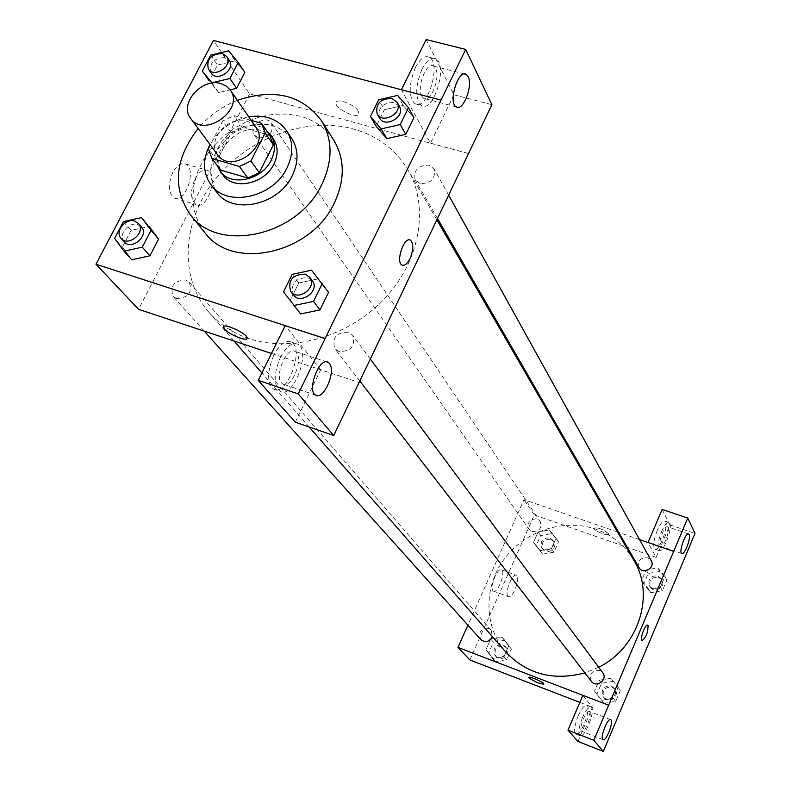 <?xml version="1.0" encoding="UTF-8"?>
<svg xmlns="http://www.w3.org/2000/svg" width="791" height="791" viewBox="0 0 791 791"><rect width="100%" height="100%" fill="white"/><g stroke="black" fill="none" stroke-linecap="round" stroke-linejoin="round"><path stroke-width="0.59" stroke-dasharray="3.96 2.97" d="M217.743 154.898C205.967 140.788 228.381 114.863 246.861 121.082L252.121 123.515L256.066 127.45M220.59 170.085L217.09 160.425L231.229 132.957L222.696 121.043L210.347 144.921M251.202 120.41L233.998 115.615L222.696 121.043M261.505 123.277L269.691 135.261L242.422 127.598L233.998 115.615M231.229 132.957L242.422 127.598M266.419 130.456C247.079 113.617 207.578 141.856 217.238 165.616M223.102 175.108C207.41 156.489 236.806 122.259 261.228 130.485L268.238 133.758L273.478 139.038M217.09 160.425L208.369 148.738M248.7 116.791C231.733 120.331 218.84 129.556 210.02 144.486M291.77 138.534C276.296 121.112 256.324 119.649 231.862 134.134C210.268 152.623 205.225 172.003 216.734 192.262M237.359 100.368C221.974 106.508 208.893 115.872 198.126 128.458M204.869 232.683L198.333 222.38L194.25 210.762L192.747 198.244L193.844 185.262L197.493 172.28L203.544 159.713L211.77 148.006L221.905 137.535L233.592 128.656L246.436 121.666L260.021 116.801L273.874 114.23L287.538 114.062L300.55 116.307C315.036 120.41 326.139 128.419 333.861 140.323M397.636 95.414L403.143 105.411L413.92 117.671L403.143 105.411L384.337 109.741L376.16 126.303L384.337 109.741L378.681 99.804M311.486 270.206L328.542 292.334L317.883 278.936L298.771 283L290.168 300.442L298.771 283L292.215 274.339M123.376 221.668L131.098 230.438L149.123 226.424L131.098 230.438L122.417 247.059L131.771 259.794L122.417 247.059L114.606 238.407M228.559 50.802L235.243 60.788L244.854 72.377L235.243 60.788L217.485 65.05L209.229 80.87L217.485 65.05L210.673 55.123M218.731 92.557L211.138 83.213L218.731 92.557L230.102 89.858L218.731 92.557L212.077 83.075M295.29 422.196L320.701 369.753L359.074 382.488L271.501 353.448M320.701 369.753L285.195 325.655M247.069 338.499L247.158 338.014C247.484 333.891 224.703 323.025 223.616 326.792M273.765 355.258C267.022 371.632 266.923 382.893 273.459 389.053C286.639 397.428 305.138 348.465 291.266 342.038C285.531 339.863 279.698 344.263 273.765 355.258M280.36 357.453C286.293 346.438 292.106 342.019 297.811 344.184C311.605 350.581 293.095 399.633 279.994 391.278C273.488 385.128 273.617 373.846 280.36 357.453M281.547 383.022L282.792 384.05C290.94 389.449 303.615 360.132 296.447 352.568L295.122 351.441C287.024 345.845 274.141 375.725 281.547 383.022M172.942 172.171C167.919 184.224 168.275 192.816 174.02 197.928C185.005 204.592 197.266 169.205 185.776 164.024C181.337 162.264 177.055 164.983 172.942 172.171M468.559 153.583L249.6 93.882L213.451 40.43M249.6 93.882L138.593 309.33M195.09 178.736C199.194 171.499 203.425 168.75 207.806 170.49C219.117 175.632 206.797 211.207 196 204.572C190.354 199.47 190.048 190.858 195.09 178.736M358.234 111.106C354.694 104.323 335.829 97.471 336.017 103.008C334.969 109.168 358.867 119.945 358.906 113.331L358.234 111.106L358.896 113.34C358.867 119.955 334.969 109.168 336.017 103.018C335.829 97.471 354.694 104.333 358.234 111.106M426.171 39.55L453.915 94.791L430.482 143.151L401.413 89.788L441.022 100.18M430.482 143.151L468.529 153.523M415.394 67.551C408.66 84.548 408.482 96.621 414.88 103.75C426.814 112.164 441.912 63.784 429.365 57.278C424.816 55.162 420.159 58.583 415.394 67.551M421.929 69.232C426.685 60.245 431.332 56.814 435.851 58.92C448.329 65.406 433.201 113.864 421.336 105.46C414.988 98.331 415.186 86.259 421.929 69.232M421.821 96.284L423.62 98.331C430.522 103.463 440.824 77.399 435.515 68.293L433.666 66.118C426.774 60.828 416.323 87.386 421.821 96.284M453.915 94.791L491.883 104.679M258.43 137.911L254.336 135.073C247.682 126.392 265.924 113.825 271.639 123.169C273.726 132.641 269.326 137.555 258.43 137.911M338.983 351.56L334.82 348.663C331.706 337.886 336.215 332.388 348.347 332.171L352.657 335.206C355.594 345.974 351.046 351.422 338.983 351.56M420.14 183.581L415.186 179.844C413.367 170.105 417.994 165.19 429.058 165.111L434.121 168.967C435.801 178.697 431.144 183.561 420.14 183.581M176.433 298.514L173.091 296.358C169.739 286.016 174.01 280.558 185.895 279.984L189.356 282.239C192.569 292.571 188.268 297.999 176.433 298.514M249.155 338.617C232.969 333.169 219.601 324.439 209.042 312.445C178.548 277.512 182.148 220.659 215.3 179.26C248.305 137.733 306.631 116.158 353.359 128.963C377.485 135.795 395.698 149.459 408.018 169.976C429.414 206.589 420.407 260.387 384.851 298.355C349.414 336.412 292.235 353.033 249.155 338.617M505.854 652.071C483.736 626.798 483.459 586.962 504.272 558.98C524.947 530.909 563.874 518.085 595.831 529.199C612.323 535.092 625.019 545.483 633.907 560.384M598.688 667.278L584.895 672.914M531.878 531.463C539.284 531.681 542.072 528.368 540.263 521.546C535.991 514.634 524.067 522.792 528.971 529.268L531.878 531.463M591.411 681.367C588.959 673.883 591.757 670.274 599.796 670.531L602.752 672.755M639.009 567.592C637.487 560.69 640.403 557.447 647.78 557.843L651.27 560.75M480.809 639.593C478.071 632.266 480.71 628.618 488.759 628.647L491.201 630.348L492.348 636.617M639.543 539.591L618.691 532.383M617.464 531.957L523.988 499.645L467.896 625.187M577.944 741.444L592.459 707.273L582.838 695.319L608.675 705.246M647.73 625.177C645.357 623.407 639.375 639.593 642.045 640.581L642.045 640.591M589.71 711.702L589.404 711.445C586.388 709.23 578.597 728.521 581.474 731.102L581.761 731.329C584.786 733.475 592.508 714.392 589.71 711.702M582.433 717.615C585.854 710.081 588.741 706.551 591.085 707.025C596.276 708.934 584.757 738.942 580.04 735.749C577.924 733.297 578.725 727.245 582.433 717.615M578.172 715.954C574.454 725.584 573.673 731.626 575.808 734.088C580.554 737.281 592.063 707.312 586.843 705.394C584.49 704.91 581.593 708.429 578.172 715.954M668.019 527.35L667.564 526.826C664.499 524.522 657.212 544.94 660.633 546.255C663.382 548.361 670.224 530.83 668.019 527.35M661.553 531.621C664.549 524.987 667.06 521.951 669.087 522.505C674.001 524.492 663.55 553.799 659.081 550.566C656.985 547.817 657.805 541.499 661.553 531.621M657.331 530.178C653.584 540.045 652.763 546.354 654.879 549.112C659.378 552.355 669.829 523.069 664.885 521.081C662.838 520.518 660.327 523.553 657.331 530.178M662.156 509.424L669.918 524.878L656.125 557.358L648.047 542.537M669.918 524.878L695.022 533.421M613.223 681.367L601.516 683.256L596.879 694.182L603.958 703.258L615.714 701.38L620.342 690.405L610.988 678.312L599.222 680.22L594.555 691.196L601.654 700.332L613.48 698.433L618.137 687.399L610.988 678.312L599.232 680.24M603.958 703.258L601.664 700.322L613.48 698.413M615.714 701.38L613.48 698.433L618.137 687.399L610.998 678.302M495.384 661.573L506.724 659.684L511.411 649.035L504.757 640.315L493.465 642.213L488.769 652.822L495.384 661.573L492.595 658.488L503.996 656.589L508.702 645.881L502.018 637.131L490.667 639.039L485.951 649.698L492.575 658.498L503.986 656.579M506.724 659.684L503.996 656.589L508.702 645.881L502.028 637.121M504.757 640.315L502.018 637.131L490.677 639.059M540.204 550.615L551.485 548.598L556.063 538.226L549.359 529.881L538.107 531.918L533.529 542.25L540.184 550.625L551.485 548.608L556.063 538.226L549.35 529.891L538.107 531.908L533.529 542.25L542.715 554.194L553.947 552.207L558.495 541.865L551.811 533.559L540.619 535.566L536.071 545.859L542.715 554.194M650.756 592.696L662.393 590.709L666.892 580.06L659.753 571.458L648.165 573.465L643.666 584.055L650.756 592.696L648.739 589.226L660.436 587.229L664.954 576.53L657.786 567.889L646.148 569.925L641.62 580.554L648.729 589.236L660.436 587.209L664.954 576.53L657.796 567.889M579.823 702.388L592.459 707.273M656.125 557.358L534.33 514.931L469.874 659.971M492.941 590.709L493.455 591.124C497.766 593.873 506.151 571.646 501.484 569.876C497.579 567.196 489.382 587.159 492.941 590.709M534.33 514.931L523.988 499.645M507.871 596.206C504.391 592.686 512.588 572.644 516.414 575.294C520.992 577.034 512.588 599.341 508.366 596.622L507.871 596.206M608.497 533.688C602.91 529.228 598.036 527.36 593.883 528.081C593.151 530.395 608.595 536.871 608.655 534.271L608.497 533.688L608.655 534.271C608.595 536.871 593.151 530.395 593.883 528.081C598.036 527.37 602.9 529.238 608.497 533.688M543.842 684.096L543.852 684.027C544.317 682.495 529.1 675.821 528.872 677.452M549.893 537.91L552.8 540.144C557.457 546.462 546.008 554.293 541.795 547.669C539.917 540.965 542.616 537.712 549.893 537.91M553.947 552.207L551.485 548.608M558.495 541.865L556.063 538.226M551.811 533.559L549.35 529.891M540.619 535.566L538.107 531.908M536.071 545.859L533.529 542.25M550.872 539.363L553.779 541.588C558.426 547.896 546.996 555.717 542.794 549.102C540.915 542.408 543.615 539.165 550.872 539.363M502.779 644.794L505.172 646.465C510.709 652.338 500.189 661.711 495.057 655.482C492.348 648.304 494.929 644.744 502.779 644.794M511.411 649.035L508.702 645.881M493.465 642.213L490.667 639.039L485.951 649.698L492.595 658.488M488.769 652.822L485.951 649.698M503.867 646.049L506.26 647.72C511.787 653.574 501.296 662.937 496.165 656.718C493.465 649.549 496.026 646 503.867 646.049M657.855 575.937L661.266 578.785C665.538 585.795 653.119 592.716 649.322 585.449C647.809 578.696 650.657 575.532 657.855 575.937M662.393 590.709L660.436 587.229M666.892 580.06L664.954 576.53M659.753 571.458L657.786 567.889L646.138 569.915L641.62 580.554L648.739 589.226M648.165 573.465L646.138 569.915M643.666 584.055L641.62 580.554M658.636 577.341L662.047 580.189C666.309 587.189 653.92 594.09 650.123 586.833C648.62 580.1 651.458 576.936 658.636 577.341M611.275 685.975L614.162 688.16C619.472 694.755 608.012 703.456 603.118 696.545C600.705 689.228 603.424 685.708 611.275 685.975M620.342 690.405L618.137 687.399M601.516 683.256L599.222 680.22L594.555 691.196L601.664 700.322M596.879 694.182L594.555 691.196M612.165 687.181L615.052 689.357C620.352 695.942 608.912 704.623 604.027 697.721C601.625 690.424 604.334 686.904 612.165 687.181M218.039 53.343L216.131 53.808M211.157 73.108C208.953 63.28 213.58 58.089 225.049 57.535L229.4 60.531M235.243 60.788L217.485 65.05M124.236 241.868C117.562 235.253 128.666 221.253 137.842 224.674L141.441 226.987M131.098 230.438L122.417 247.059M379.462 117.958C377.633 107.833 382.537 102.662 394.165 102.464L399.455 106.429M403.143 105.411L384.337 109.741M293.431 295.003C290.267 283.761 295.063 277.967 307.828 277.631L312.326 280.765M317.883 278.936L298.771 283M273.459 389.053L279.994 391.278M291.266 342.038L297.811 344.184M326.802 361.892L295.122 351.441M315.747 395.193L282.792 384.05M174.02 197.928L196 204.572M185.776 164.024L207.806 170.49M414.88 103.75L421.336 105.46M429.365 57.278L435.851 58.92M464.485 73.978L433.666 66.118M456.209 106.904L423.62 98.331M436.879 219.858L408.018 169.976M309.152 427.002L261.9 372.927M233.998 341L209.042 312.445M254.336 135.073L528.971 529.268M271.639 123.169L540.263 521.546M370.326 359.065L352.657 335.206M359.806 381.074L334.82 348.663M448.665 195.209L434.121 168.967M437.512 218.534L415.186 179.844M491.201 630.348L189.356 282.239M204.266 331.132L173.091 296.358M610.543 719.622L589.404 711.445M603.058 739.684L581.761 731.329M575.808 734.088L580.04 735.749M586.843 705.394L591.085 707.025M688.427 533.945L667.564 526.826M681.743 553.552L660.633 546.255M654.879 549.112L659.081 550.566M664.885 521.081L669.087 522.505M493.455 591.124L508.366 596.622M501.484 569.876L516.414 575.294M553.779 541.588L552.8 540.144M542.794 549.102L541.795 547.669M506.26 647.72L505.172 646.465M496.165 656.718L495.057 655.482M662.047 580.189L661.266 578.785M650.123 586.833L649.322 585.449M615.052 689.357L614.162 688.16M604.027 697.721L603.118 696.545"/><path stroke-width="1.19" d="M220.827 83.599L226.216 86.061L230.25 90.065C245.18 109.465 204.226 138.791 190.671 118.403C178.657 104.036 201.863 77.36 220.827 83.599M230.25 90.065L256.066 127.45C270.7 146.503 231.061 174.88 217.743 154.898L190.671 118.403M210.347 144.921L208.369 148.738L211.889 158.477L239.426 166.476L250.895 160.998L265.183 132.967L261.505 123.277L251.202 120.41M250.895 160.998L259.25 172.665L273.36 144.882L265.183 132.967M269.691 135.261L273.36 144.882M259.25 172.665L247.899 178.074L239.426 166.476M211.889 158.477L220.59 170.085L247.899 178.074M217.238 165.616L220.234 171.301C230.735 186.913 261.969 180.21 271.234 160.158C275.634 150.863 275.486 142.509 270.799 135.103L266.419 130.456M270.799 135.103L273.478 139.038C278.165 146.434 278.313 154.769 273.933 164.034C264.708 184.026 233.572 190.7 223.102 175.108L220.234 171.301M210.02 144.486C202.397 159.485 202.714 172.913 210.979 184.778C226.819 207.845 273.32 197.73 287.064 167.811C293.53 154.067 293.352 141.688 286.54 130.683C277.967 119.036 265.361 114.408 248.7 116.791M210.979 184.778L216.734 192.262C232.514 215.231 278.719 205.225 292.344 175.473C298.751 161.809 298.553 149.499 291.77 138.534L286.54 130.683M198.126 128.458C174.692 159.169 172.112 187.942 190.364 214.786C218.494 253.773 298.533 235.827 322.006 184.046C332.833 160.741 332.695 139.671 321.591 120.835C302.063 94.9 273.983 88.078 237.359 100.368M321.591 120.835L333.861 140.323C344.846 158.961 345.044 179.765 334.445 202.733C311.476 253.763 232.712 271.244 204.869 232.683L190.364 214.786M325.101 338.558L440.992 100.111L213.451 40.43L95.978 264.224L325.101 338.558L298.256 393.928L333.723 435.505L359.074 382.488M370.415 116.485L376.16 126.303L386.809 138.662L405.753 134.361L413.92 117.671L408.482 107.734L397.636 95.414L378.681 99.804L370.415 116.485L381.133 128.903L400.236 124.543L408.482 107.734M283.514 291.899L300.689 313.948L319.95 309.914L328.542 292.334L311.486 270.206L292.215 274.339L283.514 291.899L294.094 305.484L313.513 301.401L322.194 283.692M123.999 251.212L131.771 259.794L149.914 255.809L158.586 239.06L141.54 217.594L123.376 221.668L114.606 238.407L123.999 251.212L142.281 247.168L151.041 230.3L141.54 217.594M216.131 53.808L210.673 55.123L202.318 71.052L211.869 82.788L229.884 78.497L236.608 88.325L230.102 89.858L236.608 88.325L244.854 72.377L238.22 62.449L228.559 50.802L218.039 53.343M209.229 80.87L202.318 71.052M223.616 326.792L224.545 329.096L223.527 327.276C222.548 322.234 247.415 333.535 247.148 338.024C247.998 342.177 229.034 334.692 224.545 329.105C228.708 334.277 246.189 341.574 247.069 338.499M333.723 435.505L295.29 422.196L258.242 380.352L285.195 325.655L325.141 338.617M271.501 353.448L138.593 309.33L95.978 264.224M329.412 363.445L328.136 362.327C319.445 356.395 306.384 391.011 315.747 395.193C323.648 400.533 336.333 370.959 329.412 363.445M258.242 380.352L298.256 393.928M359.104 382.537L491.883 104.679L465.701 49.418L426.171 39.55L401.433 89.739M465.701 49.418L440.992 100.111M468.143 76.628L466.354 74.453C458.454 68.501 447.785 102.682 456.209 106.904C462.893 111.996 473.216 85.735 468.143 76.628M410.015 258.598C407.256 263.937 404.577 266.083 401.976 265.034C395.322 261.89 404.339 235.787 410.539 240.227C413.713 243.697 413.535 249.818 410.015 258.598C413.535 249.818 413.703 243.697 410.529 240.227C404.33 235.787 395.322 261.89 401.966 265.034C404.567 266.083 407.246 263.937 410.015 258.598M436.879 219.858L633.907 560.384C655.334 595.099 638.555 647.75 598.688 667.278M584.895 672.914C553.255 681.14 526.905 674.189 505.854 652.071L309.152 427.002M370.326 359.065L602.752 672.755C608.18 679.489 596.414 688.427 591.411 681.367L359.806 381.074M448.665 195.209L651.27 560.75C655.63 567.908 642.895 575.008 639.009 567.592L437.512 218.534M492.348 636.617C489.322 641.936 485.476 642.935 480.809 639.593L204.266 331.132M687.745 518.065L662.156 509.424L648.037 542.507L673.665 551.376L593.823 740.327L603.315 751.45L695.022 533.421L687.745 518.065L673.665 551.376L639.543 539.591M618.691 532.383L617.464 531.957M467.896 625.187L457.979 647.384L582.829 695.329L567.968 730.172L577.944 741.444L603.315 751.45M642.045 640.581C646.069 637.576 648.056 632.533 648.027 625.473C648.056 632.533 646.069 637.576 642.045 640.591C639.385 639.593 645.357 623.407 647.74 625.177L647.73 625.177M611.008 719.939C613.697 722.598 605.985 741.79 603.058 739.684C599.568 738.448 607.607 717.447 610.711 719.691L611.008 719.939M689.119 534.548C691.225 538.009 684.383 555.628 681.743 553.552C678.431 552.276 685.738 531.76 688.684 534.034L689.119 534.548M567.968 730.172L593.823 740.327M582.838 695.319L608.655 705.226M457.979 647.384L469.874 659.971L579.823 702.388M528.872 677.452L528.853 677.531C528.536 675.613 544.297 682.435 543.852 684.027C539.956 684.007 535.042 681.99 529.09 677.986C534.756 681.842 539.67 683.889 543.842 684.096M229.884 78.497L238.22 62.449M226.691 56.517L229.4 60.531C236.084 69.46 217.07 82.561 211.157 73.108L208.389 69.133C206.174 59.285 210.821 54.085 222.33 53.521L226.691 56.517C233.394 65.455 214.312 78.606 208.389 69.133M236.608 88.325L244.854 72.377M138.366 223.438L141.441 226.987C149.529 235.441 131.613 250.945 124.236 241.868L121.102 238.368C114.418 231.743 125.551 217.693 134.757 221.114L138.366 223.438C146.473 231.901 128.498 247.464 121.102 238.368M131.771 259.794L149.914 255.809L142.281 247.168M149.914 255.809L158.586 239.06L151.041 230.3M158.586 239.06L149.123 226.424M397.22 102.405L399.455 106.429C405.783 116.663 384.96 128.656 379.462 117.958L377.169 113.983C375.339 103.829 380.253 98.638 391.921 98.43L397.22 102.405C403.568 112.658 382.676 124.701 377.169 113.983M376.16 126.303L386.809 138.662L381.133 128.903M386.809 138.662L405.753 134.361L400.236 124.543M405.753 134.361L413.92 117.671M309.726 277.265L312.326 280.765C320.335 290.594 300.699 305.395 293.431 295.003L290.772 291.553C287.598 280.281 292.413 274.467 305.217 274.121L309.726 277.265C317.755 287.103 298.049 301.964 290.772 291.553M290.168 300.442L294.094 305.484M300.689 313.948L319.95 309.914L313.513 301.401M319.95 309.914L328.542 292.334M269.958 135.647L261.781 123.663M328.136 362.327L326.802 361.892M466.354 74.453L464.485 73.978M261.9 372.927L233.998 341"/></g></svg>
